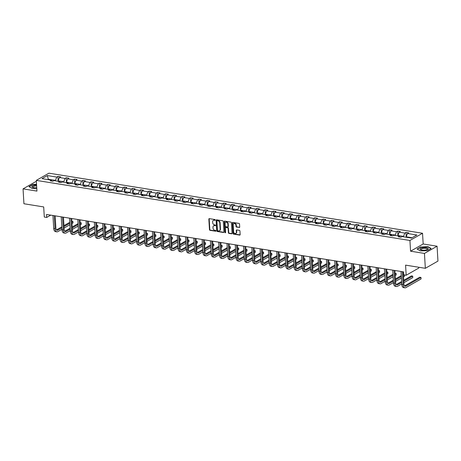 <?xml version="1.0" encoding="UTF-8"?>
<svg xmlns="http://www.w3.org/2000/svg" width="461" height="461" viewBox="0 0 461 461"><rect width="100%" height="100%" fill="white"/><g stroke="black" fill="none" stroke-linecap="round" stroke-linejoin="round"><path stroke-width="0.69" d="M215.264 220.001A0.432 0.34 -119.8 0 0 214.878 219.534L209.334 218.641A0.622 0.484 -119.8 0 0 208.85 219.142L209.473 229.664A0.622 0.484 -119.8 0 0 210.032 230.327L215.569 231.22A0.432 0.34 -119.8 0 0 215.523 230.402L214.803 230.287A1.988 1.556 -119.8 0 1 213.022 228.149L212.97 227.273A1.988 1.556 -119.8 0 1 213.656 225.815A1.988 1.556 -119.8 0 1 214.532 225.671L215.247 225.786A0.432 0.34 -119.8 0 0 215.201 224.968L214.48 224.853A1.988 1.556 -119.8 0 1 212.7 222.715L212.648 221.839A1.988 1.556 -119.8 0 1 213.334 220.381A1.988 1.556 -119.8 0 1 214.209 220.237L214.924 220.352A0.432 0.34 -119.8 0 0 215.264 220.001M36.39 181.772L35.664 181.657L23.05 188.872L23.932 203.75L43.697 206.931L44.296 217.05L46.717 217.442L50.739 215.137M437.068 246.214L423.175 243.978L410.561 251.193L424.454 253.423L437.068 246.214L437.95 261.099L425.336 268.308L405.576 265.133L406.176 275.252L418.79 268.043L418.744 267.247M424.454 253.423L425.336 268.308M239.224 227.532A0.622 0.484 -119.8 0 0 239.708 227.031L239.536 224.081A0.622 0.484 -119.8 0 0 238.977 223.412L232.828 222.421A0.622 0.484 -119.8 0 0 232.338 222.922L232.966 233.439A0.622 0.484 -119.8 0 0 233.52 234.107L239.674 235.098A0.622 0.484 -119.8 0 0 240.158 234.597L239.951 231.03A0.622 0.484 -119.8 0 0 239.392 230.362L236.758 229.941A0.622 0.484 -119.8 0 0 236.274 230.442L236.378 232.211A1.66 1.302 -119.8 0 1 235.807 233.427A1.66 1.302 -119.8 0 1 234.39 233.243A1.66 1.302 -119.8 0 1 233.589 231.762L233.174 224.835A1.66 1.302 -119.8 0 1 233.744 223.62A1.66 1.302 -119.8 0 1 235.162 223.798A1.66 1.302 -119.8 0 1 235.963 225.285L236.032 226.437A0.622 0.484 -119.8 0 0 236.591 227.106L239.564 227.336A0.622 0.484 -119.8 0 0 239.639 227.342M406.176 275.252L403.755 274.86L403.582 271.886L46.538 214.463L46.717 217.442M410.561 251.193L409.921 240.475L36.304 180.389L48.918 173.175L422.535 233.266L409.921 240.475M23.05 188.872L36.943 191.102L36.304 180.389M223.32 221.47A0.622 0.484 -119.8 0 0 222.761 220.802L216.607 219.811A0.622 0.484 -119.8 0 0 216.123 220.312L216.745 230.834A0.622 0.484 -119.8 0 0 217.304 231.497L223.458 232.488A0.622 0.484 -119.8 0 0 223.942 231.987L223.32 221.47M224.72 221.119L230.869 222.104A0.622 0.484 -119.8 0 1 231.428 222.772L232.05 233.295A0.622 0.484 -119.8 0 1 231.566 233.796L228.933 233.37A0.622 0.484 -119.8 0 1 228.374 232.701L228.12 228.437A0.622 0.484 -119.8 0 0 227.567 227.769L225.821 227.486A0.622 0.484 -119.8 0 0 225.331 227.988L225.596 232.43A0.432 0.34 -119.8 0 1 224.864 232.309L224.23 221.62A0.622 0.484 -119.8 0 1 224.72 221.119M411.494 238.083L402.09 236.568L400.949 237.219L398.292 236.793L399.433 236.141L393.803 235.237L392.657 235.888L390.006 235.462L391.147 234.81L385.517 233.906L384.37 234.557L381.714 234.13L382.861 233.473L377.225 232.569L376.084 233.226L373.427 232.793L374.568 232.142L368.938 231.238L367.797 231.889L365.141 231.462L366.282 230.811L360.652 229.906L359.511 230.558L356.854 230.131L357.995 229.48L352.365 228.57L351.224 229.226L348.568 228.8L349.709 228.143L344.079 227.238L342.938 227.89L340.281 227.463L341.422 226.812L335.792 225.907L334.651 226.558L331.995 226.132L333.136 225.481L327.506 224.576L326.359 225.227L323.703 224.801L324.849 224.144L319.214 223.239L318.073 223.896L315.416 223.464L316.557 222.813L310.927 221.908L309.786 222.559L307.13 222.133L308.271 221.482L302.641 220.577L301.5 221.228L298.843 220.802L299.984 220.151L294.354 219.24L293.213 219.897L290.557 219.471L291.698 218.814L286.068 217.909L284.927 218.56L282.27 218.134L283.411 217.483L277.781 216.578L276.64 217.229L273.984 216.803L275.125 216.151L269.495 215.241L268.348 215.898L265.692 215.471L266.838 214.814L261.203 213.91L260.062 214.561L257.405 214.135L258.552 213.483L252.916 212.579L251.775 213.23L249.119 212.803L250.26 212.152L244.63 211.247L243.489 211.899L240.832 211.472L241.973 210.815L236.343 209.911L235.202 210.568L232.546 210.135L233.687 209.484L228.057 208.579L226.916 209.231L224.259 208.804L225.4 208.153L219.77 207.248L218.629 207.899L215.973 207.473L217.114 206.822L211.484 205.911L210.337 206.568L207.68 206.142L208.827 205.485L203.192 204.58L202.051 205.231L199.394 204.805L200.541 204.154L194.905 203.249L193.764 203.9L191.108 203.474L192.249 202.823L186.619 201.918L185.478 202.569L182.821 202.143L183.962 201.486L178.332 200.581L177.191 201.238L174.535 200.806L175.676 200.155L170.046 199.25L168.905 199.901L166.248 199.475L167.389 198.824L161.759 197.919L160.618 198.57L157.962 198.144L159.103 197.492L153.473 196.582L152.326 197.239L149.675 196.812L150.816 196.155L145.18 195.251L144.039 195.902L141.383 195.476L142.53 194.824L136.894 193.92L135.753 194.571L133.096 194.144L134.237 193.493L128.607 192.589L127.466 193.24L124.81 192.813L125.951 192.156L120.321 191.252L119.18 191.909L116.524 191.476L117.664 190.825L112.035 189.92L110.894 190.572L108.237 190.145L109.378 189.494L103.748 188.589L102.607 189.24L99.951 188.814L101.092 188.157L95.462 187.252L94.315 187.909L91.664 187.483L92.805 186.826L87.175 185.921L86.028 186.572L83.372 186.146L84.519 185.495L78.883 184.59L77.742 185.241L75.085 184.815L76.226 184.164L70.596 183.253L69.455 183.91L66.799 183.484L67.94 182.827L62.31 181.922L61.169 182.573L58.512 182.147L59.653 181.496L54.023 180.591L52.882 181.242L50.226 180.816L51.367 180.165L41.963 178.649L47.35 175.572L56.755 177.082L57.896 176.43L60.552 176.857L59.411 177.514L65.041 178.419L66.182 177.762L68.839 178.188L67.698 178.845L73.328 179.75L74.469 179.099L77.125 179.525L75.984 180.176L81.614 181.081L82.755 180.43L85.412 180.856L84.271 181.507L89.901 182.418L91.047 181.761L93.698 182.187L92.557 182.844L98.187 183.749L99.334 183.098L101.99 183.524L100.844 184.175L106.479 185.08L107.62 184.429L110.277 184.855L109.136 185.506L114.766 186.411L115.907 185.76L118.563 186.186L117.422 186.843L123.052 187.748L124.193 187.091L126.85 187.523L125.709 188.174L131.339 189.079L132.48 188.428L135.136 188.854L133.995 189.506L139.625 190.41L140.766 189.759L143.423 190.186L142.282 190.837L147.912 191.747L149.059 191.09L151.709 191.517L150.568 192.174L156.198 193.078L157.345 192.427L160.002 192.854L158.855 193.505L164.491 194.409L165.632 193.758L168.288 194.185L167.147 194.836L172.777 195.741L173.918 195.089L176.575 195.516L175.434 196.173L181.064 197.078L182.204 196.421L184.861 196.853L183.72 197.504L189.35 198.409L190.491 197.757L193.147 198.184L192.007 198.835L197.636 199.74L198.777 199.089L201.434 199.515L200.293 200.166L205.923 201.077L207.064 200.42L209.72 200.846L208.579 201.503L214.209 202.408L215.356 201.757L218.013 202.183L216.866 202.834L222.502 203.739L223.643 203.088L226.299 203.514L225.158 204.165L230.788 205.076L231.929 204.419L234.586 204.845L233.445 205.502L239.075 206.407L240.216 205.756L242.872 206.182L241.731 206.833L247.361 207.738L248.502 207.087L251.159 207.513L250.018 208.165L255.648 209.069L256.789 208.418L259.445 208.845L258.304 209.501L263.934 210.406L265.075 209.749L267.732 210.181L266.591 210.833L272.221 211.737L273.367 211.086L276.024 211.513L274.877 212.164L280.513 213.068L281.654 212.417L284.31 212.844L283.163 213.495L288.799 214.405L289.94 213.748L292.597 214.175L291.456 214.832L297.086 215.736L298.227 215.085L300.883 215.512L299.742 216.163L305.372 217.068L306.513 216.416L309.17 216.843L308.029 217.494L313.659 218.399L314.8 217.748L317.456 218.174L316.315 218.831L321.945 219.736L323.086 219.079L325.743 219.511L324.602 220.162L330.232 221.067L331.378 220.416L334.035 220.842L332.888 221.493L338.524 222.398L339.665 221.747L342.321 222.173L341.175 222.824L346.81 223.735L347.951 223.078L350.608 223.504L349.467 224.161L355.097 225.066L356.238 224.415L358.894 224.841L357.753 225.492L363.383 226.397L364.524 225.746L367.181 226.172L366.04 226.824L371.67 227.728L372.811 227.077L375.467 227.504L374.326 228.16L379.956 229.065L381.097 228.408L383.754 228.84L382.613 229.492L388.243 230.396L389.389 229.745L392.04 230.172L390.899 230.823L396.529 231.727L397.676 231.076L400.332 231.503L399.186 232.154L404.821 233.064L405.962 232.407L408.619 232.834L407.478 233.491L416.877 235.001L411.494 238.083M397.929 235.899L397.906 235.473L403.536 236.384L403.559 236.804M403.536 236.384L404.821 233.064M397.906 235.473L399.186 232.154M400.361 237.127L399.433 236.141M389.643 234.568L389.62 234.142L395.25 235.047L395.273 235.473M395.25 235.047L396.529 231.727M389.62 234.142L390.899 230.823M392.069 235.796L391.147 234.81M381.356 233.231L381.328 232.811L386.963 233.715L386.986 234.142M386.963 233.715L388.243 230.396M381.328 232.811L382.613 229.492M383.783 234.459L382.861 233.473M373.07 231.9L373.041 231.48L378.677 232.384L378.7 232.805M378.677 232.384L379.956 229.065M373.041 231.48L374.326 228.16M375.496 233.128L374.568 232.142M364.784 230.569L364.755 230.143L370.385 231.047L370.413 231.474M370.385 231.047L371.67 227.728M364.755 230.143L366.04 226.824M367.21 231.797L366.282 230.811M356.491 229.238L356.468 228.812L362.098 229.716L362.127 230.143M362.098 229.716L363.383 226.397M356.468 228.812L357.753 225.492M358.923 230.465L357.995 229.48M348.205 227.901L348.182 227.48L353.812 228.385L353.835 228.806M353.812 228.385L355.097 225.066M348.182 227.48L349.467 224.161M350.637 229.129L349.709 228.143M339.918 226.57L339.895 226.144L345.525 227.054L345.548 227.475M345.525 227.054L346.81 223.735M339.895 226.144L341.175 222.824M342.35 227.797L341.422 226.812M331.632 225.239L331.609 224.812L337.239 225.717L337.262 226.144M337.239 225.717L338.524 222.398M331.609 224.812L332.888 221.493M334.058 226.466L333.136 225.481M323.345 223.902L323.317 223.481L328.952 224.386L328.975 224.812M328.952 224.386L330.232 221.067M323.317 223.481L324.602 220.162M325.771 225.129L324.849 224.144M315.059 222.571L315.03 222.15L320.666 223.055L320.689 223.476M320.666 223.055L321.945 219.736M315.03 222.15L316.315 218.831M317.485 223.798L316.557 222.813M306.772 221.24L306.744 220.813L312.374 221.718L312.402 222.144M312.374 221.718L313.659 218.399M306.744 220.813L308.029 217.494M309.198 222.467L308.271 221.482M298.48 219.909L298.457 219.482L304.087 220.387L304.116 220.813M304.087 220.387L305.372 217.068M298.457 219.482L299.742 216.163M300.912 221.136L299.984 220.151M290.194 218.572L290.171 218.151L295.801 219.056L295.824 219.476M295.801 219.056L297.086 215.736M290.171 218.151L291.456 214.832M292.626 219.799L291.698 218.814M281.907 217.24L281.884 216.814L287.514 217.725L287.537 218.145M287.514 217.725L288.799 214.405M281.884 216.814L283.163 213.495M284.339 218.468L283.411 217.483M273.621 215.909L273.598 215.483L279.228 216.388L279.251 216.814M279.228 216.388L280.513 213.068M273.598 215.483L274.877 212.164M276.047 217.137L275.125 216.151M265.334 214.572L265.311 214.152L270.941 215.056L270.964 215.483M270.941 215.056L272.221 211.737M265.311 214.152L266.591 210.833M267.76 215.8L266.838 214.814M257.048 213.241L257.019 212.815L262.655 213.725L262.678 214.146M262.655 213.725L263.934 210.406M257.019 212.815L258.304 209.501M259.474 214.469L258.552 213.483M248.761 211.91L248.733 211.484L254.363 212.388L254.391 212.815M254.363 212.388L255.648 209.069M248.733 211.484L250.018 208.165M251.187 213.138L250.26 212.152M240.469 210.579L240.446 210.153L246.076 211.057L246.105 211.484M246.076 211.057L247.361 207.738M240.446 210.153L241.731 206.833M242.901 211.801L241.973 210.815M232.183 209.242L232.16 208.821L237.79 209.726L237.818 210.147M237.79 209.726L239.075 206.407M232.16 208.821L233.445 205.502M234.614 210.47L233.687 209.484M223.896 207.911L223.873 207.485L229.503 208.389L229.526 208.816M229.503 208.389L230.788 205.076M223.873 207.485L225.158 204.165M226.328 209.138L225.4 208.153M215.61 206.58L215.587 206.153L221.217 207.058L221.24 207.485M221.217 207.058L222.502 203.739M215.587 206.153L216.866 202.834M218.041 207.807L217.114 206.822M207.323 205.243L207.3 204.822L212.93 205.727L212.953 206.153M212.93 205.727L214.209 202.408M207.3 204.822L208.579 201.503M209.749 206.47L208.827 205.485M199.037 203.912L199.008 203.485L204.644 204.396L204.667 204.817M204.644 204.396L205.923 201.077M199.008 203.485L200.293 200.166M201.463 205.139L200.541 204.154M190.75 202.581L190.721 202.154L196.351 203.059L196.38 203.485M196.351 203.059L197.636 199.74M190.721 202.154L192.007 198.835M193.176 203.808L192.249 202.823M182.458 201.244L182.435 200.823L188.065 201.728L188.094 202.154M188.065 201.728L189.35 198.409M182.435 200.823L183.72 197.504M184.89 202.471L183.962 201.486M174.172 199.913L174.149 199.492L179.778 200.397L179.807 200.817M179.778 200.397L181.064 197.078M174.149 199.492L175.434 196.173M176.603 201.14L175.676 200.155M165.885 198.582L165.862 198.155L171.492 199.06L171.515 199.486M171.492 199.06L172.777 195.741M165.862 198.155L167.147 194.836M168.317 199.809L167.389 198.824M157.599 197.25L157.576 196.824L163.206 197.729L163.229 198.155M163.206 197.729L164.491 194.409M157.576 196.824L158.855 193.505M160.03 198.478L159.103 197.492M149.312 195.913L149.289 195.493L154.919 196.398L154.942 196.818M154.919 196.398L156.198 193.078M149.289 195.493L150.568 192.174M151.738 197.141L150.816 196.155M141.026 194.582L140.997 194.156L146.633 195.066L146.656 195.487M146.633 195.066L147.912 191.747M140.997 194.156L142.282 190.837M143.452 195.81L142.53 194.824M132.739 193.251L132.71 192.825L138.34 193.729L138.369 194.156M138.34 193.729L139.625 190.41M132.71 192.825L133.995 189.506M135.165 194.479L134.237 193.493M124.453 191.914L124.424 191.494L130.054 192.398L130.083 192.825M130.054 192.398L131.339 189.079M124.424 191.494L125.709 188.174M126.879 193.142L125.951 192.156M116.16 190.583L116.137 190.157L121.767 191.067L121.796 191.488M121.767 191.067L123.052 187.748M116.137 190.157L117.422 186.843M118.592 191.811L117.664 190.825M107.874 189.252L107.851 188.826L113.481 189.73L113.504 190.157M113.481 189.73L114.766 186.411M107.851 188.826L109.136 185.506M110.306 190.479L109.378 189.494M99.588 187.921L99.564 187.494L105.194 188.399L105.217 188.826M105.194 188.399L106.479 185.08M99.564 187.494L100.844 184.175M102.019 189.148L101.092 188.157M91.301 186.584L91.278 186.163L96.908 187.068L96.931 187.489M96.908 187.068L98.187 183.749M91.278 186.163L92.557 182.844M93.727 187.811L92.805 186.826M83.015 185.253L82.986 184.826L88.621 185.731L88.645 186.158M88.621 185.731L89.901 182.418M82.986 184.826L84.271 181.507M85.441 186.48L84.519 185.495M74.728 183.922L74.699 183.495L80.329 184.4L80.358 184.826M80.329 184.4L81.614 181.081M74.699 183.495L75.984 180.176M77.154 185.149L76.226 184.164M66.442 182.585L66.413 182.164L72.043 183.069L72.072 183.495M72.043 183.069L73.328 179.75M66.413 182.164L67.698 178.845M68.868 183.812L67.94 182.827M58.149 181.254L58.126 180.827L63.756 181.738L63.785 182.158M63.756 181.738L65.041 178.419M58.126 180.827L59.411 177.514M60.581 182.481L59.653 181.496M48.324 179.675L48.301 179.248L55.47 180.401L55.493 180.827M55.47 180.401L56.755 177.082M47.35 175.572L48.301 179.248L47.725 179.577M423.175 243.978L422.535 233.266M412.065 237.755L406.193 236.81L406.216 237.231M52.295 181.15L51.367 180.165M406.193 236.81L407.478 233.491M58.155 180.764L57.896 176.43M66.442 182.095L66.182 177.762M74.728 183.426L74.469 179.099M83.015 184.757L82.755 180.43M91.301 186.094L91.047 181.761M99.588 187.425L99.334 183.098M107.874 188.756L107.62 184.429M116.166 190.093L115.907 185.76M124.453 191.424L124.193 187.091M132.739 192.756L132.48 188.428M141.026 194.087L140.766 189.759M149.312 195.424L149.059 191.09M157.599 196.755L157.345 192.427M165.885 198.086L165.632 193.758M174.177 199.423L173.918 195.089M182.464 200.754L182.204 196.421M190.75 202.085L190.491 197.757M199.037 203.422L198.777 199.089M207.323 204.753L207.064 200.42M215.61 206.084L215.356 201.757M223.896 207.415L223.643 203.088M232.188 208.752L231.929 204.419M240.475 210.083L240.216 205.756M248.761 211.415L248.502 207.087M257.048 212.752L256.789 208.418M265.334 214.083L265.075 209.749M273.621 215.414L273.367 211.086M281.907 216.745L281.654 212.417M290.2 218.082L289.94 213.748M298.486 219.413L298.227 215.085M306.772 220.744L306.513 216.416M315.059 222.081L314.8 217.748M323.345 223.412L323.086 219.079M331.632 224.743L331.378 220.416M339.918 226.074L339.665 221.747M348.205 227.411L347.951 223.078M356.497 228.742L356.238 224.415M364.784 230.074L364.524 225.746M373.07 231.41L372.811 227.077M381.356 232.742L381.097 228.408M389.643 234.073L389.389 229.745M397.929 235.41L397.676 231.076M406.216 236.741L405.962 232.407M36.534 184.279L32.771 184.423L28.974 186.596L32.201 188.503L36.776 188.336M420.893 246.842L417.09 249.015L420.317 250.922L427.347 250.663L431.144 248.491L427.917 246.583L420.905 247.073M215.247 220.156L214.549 220.041A1.988 1.556 -119.8 0 0 213.674 220.185A1.988 1.556 -119.8 0 0 213.512 220.3M213.835 225.734A1.988 1.556 -119.8 0 1 213.996 225.625A1.988 1.556 -119.8 0 1 214.872 225.475L215.569 225.59L215.247 225.786M209.259 218.635A0.622 0.484 -119.8 0 0 209.19 218.946L209.813 229.469A0.622 0.484 -119.8 0 0 210.372 230.137L215.892 231.024M216.532 219.805A0.622 0.484 -119.8 0 0 216.463 220.116L217.091 230.638A0.622 0.484 -119.8 0 0 217.644 231.307L223.798 232.292A0.622 0.484 -119.8 0 0 223.873 232.298M217.229 220.721A0.432 0.34 -119.8 0 0 216.889 221.073L217.436 230.304A0.432 0.34 -119.8 0 0 217.828 230.777L218.583 230.898A1.988 1.556 -119.8 0 0 219.459 230.748A1.988 1.556 -119.8 0 0 220.139 229.296L219.764 222.986A1.988 1.556 -119.8 0 0 217.99 220.842L217.229 220.721L217.575 220.531A0.432 0.34 -119.8 0 0 217.258 220.71M219.62 230.638A1.988 1.556 -119.8 0 0 219.799 230.552A1.988 1.556 -119.8 0 0 220.485 229.1L220.139 229.296M217.575 220.531L218.33 220.652A1.988 1.556 -119.8 0 1 220.11 222.79L220.485 229.1M225.74 227.48A0.622 0.484 -119.8 0 1 226.161 227.29L227.907 227.573A0.622 0.484 -119.8 0 1 228.46 228.241L228.714 232.505A0.622 0.484 -119.8 0 0 229.273 233.174L231.906 233.6A0.622 0.484 -119.8 0 0 231.981 233.606M224.64 221.113A0.622 0.484 -119.8 0 0 224.57 221.424L225.204 232.114A0.432 0.34 -119.8 0 0 225.579 232.58M227.861 224.011A1.66 1.302 -119.8 0 0 227.054 222.525A1.66 1.302 -119.8 0 0 225.642 222.346A1.66 1.302 -119.8 0 0 225.072 223.562L225.216 225.999A0.622 0.484 -119.8 0 0 225.769 226.668L227.515 226.95A0.622 0.484 -119.8 0 0 228.005 226.449L227.861 224.011L228.201 223.816A1.66 1.302 -119.8 0 0 227.394 222.329A1.66 1.302 -119.8 0 0 225.982 222.15A1.66 1.302 -119.8 0 0 225.821 222.265M227.936 226.76A0.622 0.484 -119.8 0 0 228.345 226.253L228.005 226.449M228.201 223.816L228.345 226.253M233.929 223.539A1.66 1.302 -119.8 0 1 234.09 223.424A1.66 1.302 -119.8 0 1 235.502 223.602A1.66 1.302 -119.8 0 1 236.309 225.089L236.378 226.242A0.622 0.484 -119.8 0 0 236.931 226.91L239.564 227.336M235.969 233.312A1.66 1.302 -119.8 0 0 236.147 233.231A1.66 1.302 -119.8 0 0 236.718 232.016L236.378 232.211M236.683 229.935A0.622 0.484 -119.8 0 0 236.614 230.246L236.718 232.016M232.747 222.415A0.622 0.484 -119.8 0 0 232.678 222.726L233.306 233.243A0.622 0.484 -119.8 0 0 233.86 233.911L240.014 234.903A0.622 0.484 -119.8 0 0 240.089 234.908M61.97 229.278L57.861 231.629A4.743 2.489 -80.9 0 1 56.841 231.843L55.516 231.629A4.743 2.489 -80.9 0 1 53.712 228.414L52.94 215.494M56.841 231.843A4.743 2.489 -80.9 0 1 55.038 228.627L54.271 215.708M55.159 215.852L55.89 228.137A3.164 1.66 99.1 0 0 57.095 230.287A3.164 1.66 99.1 0 0 57.775 230.143L61.883 227.792M64.004 226.576L69.818 223.251M71.945 222.041L72.924 221.476L71.899 221.315M56.473 229.912L61.826 226.852M63.952 225.636L69.767 222.311M73.017 222.963L72.924 221.476L73.017 222.963L72.031 223.527M69.911 224.743L64.096 228.062M70.256 230.609L66.148 232.961A4.743 2.489 -80.9 0 1 65.128 233.18L63.802 232.966A4.743 2.489 -80.9 0 1 61.999 229.745L61.232 216.826M65.128 233.18A4.743 2.489 -80.9 0 1 63.324 229.958L62.558 217.039M63.451 217.183L64.177 229.469A3.164 1.66 99.1 0 0 65.381 231.618A3.164 1.66 99.1 0 0 66.061 231.474L70.17 229.123M72.291 227.907L78.105 224.588M80.231 223.372L81.211 222.807L80.191 222.646M64.759 231.243L70.112 228.183M72.239 226.968L78.053 223.643M81.303 224.3L81.211 222.807L81.303 224.3L80.318 224.859M78.197 226.074L72.383 229.399M78.543 231.946L74.434 234.292A4.743 2.489 -80.9 0 1 73.414 234.511L72.089 234.297A4.743 2.489 -80.9 0 1 70.285 231.076L69.519 218.157M73.414 234.511A4.743 2.489 -80.9 0 1 71.611 231.289L70.844 218.37M71.737 218.514L72.463 230.805A3.164 1.66 99.1 0 0 73.668 232.949A3.164 1.66 99.1 0 0 74.348 232.805L78.456 230.454M80.583 229.244L86.397 225.919M88.518 224.703L89.503 224.144L88.477 223.977M73.045 232.575L78.399 229.515M80.525 228.299L86.34 224.98M89.59 225.631L89.503 224.144L89.59 225.631L88.61 226.19M86.484 227.406L80.669 230.731M36.58 185.068A4.109 1.366 -3.4 0 0 34.12 185.339A4.109 1.366 -3.4 0 0 32.8 187.471A4.109 1.366 -3.4 0 0 36.742 187.754M36.638 185.944A3.112 1.031 -3.4 0 0 34.61 186.152A3.112 1.031 -3.4 0 0 32.933 187.178A3.112 1.031 -3.4 0 0 33.278 187.615M32.235 188.503L29.199 186.705L32.875 184.602L36.546 184.463M422.241 247.759A4.109 1.366 -3.4 0 0 420.922 249.897A4.109 1.366 -3.4 0 0 426.01 249.983A4.109 1.366 -3.4 0 0 427.428 249.51A4.109 1.366 -3.4 0 0 427.249 247.822A4.109 1.366 -3.4 0 0 422.241 247.759M426.967 249.706A3.112 1.031 -3.4 0 0 427.261 249.228A3.112 1.031 -3.4 0 0 422.731 248.571A3.112 1.031 -3.4 0 0 421.054 249.597A3.112 1.031 -3.4 0 0 421.4 250.035M420.357 250.922L417.32 249.124L420.997 247.021L427.808 246.768L430.926 248.617M86.829 233.278L82.721 235.629A4.743 2.489 -80.9 0 1 81.706 235.842L80.375 235.629A4.743 2.489 -80.9 0 1 78.572 232.407L77.805 219.494M81.706 235.842A4.743 2.489 -80.9 0 1 79.903 232.626L79.131 219.707M80.024 219.851L80.75 232.137A3.164 1.66 99.1 0 0 81.954 234.28A3.164 1.66 99.1 0 0 82.634 234.136L86.743 231.791M88.869 230.575L94.684 227.25M96.804 226.034L97.79 225.475L96.764 225.308M81.332 233.906L86.685 230.846M88.812 229.636L94.626 226.311M97.876 226.962L97.79 225.475L97.876 226.962L96.896 227.527M94.77 228.737L88.956 232.062M95.122 234.609L91.007 236.96A4.743 2.489 -80.9 0 1 89.993 237.179L88.662 236.96A4.743 2.489 -80.9 0 1 86.858 233.744L86.092 220.825M89.993 237.179A4.743 2.489 -80.9 0 1 88.189 233.958L87.423 221.038M88.31 221.182L89.042 233.468A3.164 1.66 99.1 0 0 90.241 235.617A3.164 1.66 99.1 0 0 90.921 235.473L95.029 233.122M97.156 231.906L102.97 228.581M105.096 227.371L106.076 226.806L105.05 226.645M90.921 235.473L89.641 235.266L94.978 232.183M97.098 230.967L102.912 227.642M106.163 228.299L106.076 226.806L106.163 228.299L105.183 228.858M103.057 230.074L97.242 233.399M103.408 235.946L99.299 238.291A4.743 2.489 -80.9 0 1 98.279 238.51L96.948 238.297A4.743 2.489 -80.9 0 1 95.145 235.075L94.378 222.156M98.279 238.51A4.743 2.489 -80.9 0 1 96.476 235.289L95.709 222.369M96.597 222.513L97.329 234.805A3.164 1.66 99.1 0 0 98.527 236.948A3.164 1.66 99.1 0 0 99.207 236.804L103.316 234.453M105.442 233.243L111.257 229.918M113.383 228.702L114.363 228.143L113.337 227.976M97.911 236.574L103.264 233.514M105.385 232.298L111.199 228.973M114.449 229.63L114.363 228.143L114.449 229.63L113.469 230.189M111.343 231.405L105.529 234.73M111.695 237.277L107.586 239.628A4.743 2.489 -80.9 0 1 106.566 239.841L105.241 239.628A4.743 2.489 -80.9 0 1 103.437 236.407L102.665 223.493M106.566 239.841A4.743 2.489 -80.9 0 1 104.762 236.62L103.996 223.706M104.883 223.844L105.615 236.136A3.164 1.66 99.1 0 0 106.819 238.279A3.164 1.66 99.1 0 0 107.494 238.135L111.608 235.79M113.729 234.574L119.543 231.249M121.669 230.033L122.649 229.474L121.623 229.307M106.197 237.905L111.55 234.845M113.671 233.635L119.485 230.31M122.735 230.961L122.649 229.474L122.735 230.961L121.756 231.526M119.63 232.736L113.821 236.061M119.981 238.608L115.872 240.959A4.743 2.489 -80.9 0 1 114.852 241.172L113.527 240.959A4.743 2.489 -80.9 0 1 111.723 237.743L110.951 224.824M114.852 241.172A4.743 2.489 -80.9 0 1 113.049 237.957L112.282 225.037M113.17 225.181L113.902 237.467A3.164 1.66 99.1 0 0 115.106 239.616A3.164 1.66 99.1 0 0 115.786 239.472L119.895 237.121M122.015 235.905L127.83 232.58M129.956 231.37L130.936 230.805L129.91 230.644M114.484 239.242L119.837 236.182M121.963 234.966L127.778 231.641M131.028 232.292L130.936 230.805L131.028 232.292L130.042 232.857M127.922 234.073L122.107 237.392M128.267 239.939L124.159 242.29A4.743 2.489 -80.9 0 1 123.139 242.509L121.813 242.296A4.743 2.489 -80.9 0 1 120.01 239.075L119.243 226.155M123.139 242.509A4.743 2.489 -80.9 0 1 121.335 239.288L120.569 226.368M121.456 226.512L122.188 238.798A3.164 1.66 99.1 0 0 123.392 240.947A3.164 1.66 99.1 0 0 124.072 240.803L128.181 238.452M130.302 237.236L136.116 233.917M138.242 232.701L139.222 232.142L138.202 231.975M122.77 240.573L128.123 237.513M130.25 236.297L136.064 232.972M139.314 233.629L139.222 232.142L139.314 233.629L138.329 234.188M136.208 235.404L130.394 238.729M136.554 241.276L132.445 243.621A4.743 2.489 -80.9 0 1 131.425 243.84L130.1 243.627A4.743 2.489 -80.9 0 1 128.296 240.406L127.53 227.486M131.425 243.84A4.743 2.489 -80.9 0 1 129.622 240.619L128.855 227.705M129.748 227.843L130.475 240.135A3.164 1.66 99.1 0 0 131.679 242.279A3.164 1.66 99.1 0 0 132.359 242.134L136.468 239.783M138.594 238.573L144.408 235.248M146.529 234.032L147.514 233.473L146.489 233.306M131.057 241.904L136.41 238.844M138.536 237.628L144.351 234.309M147.601 234.96L147.514 233.473L147.601 234.96L146.621 235.519M144.495 236.735L138.68 240.06M144.84 242.607L140.732 244.958A4.743 2.489 -80.9 0 1 139.718 245.171L138.386 244.958A4.743 2.489 -80.9 0 1 136.583 241.737L135.816 228.823M139.718 245.171A4.743 2.489 -80.9 0 1 137.914 241.956L137.142 229.036M138.035 229.18L138.761 241.466A3.164 1.66 99.1 0 0 139.965 243.61A3.164 1.66 99.1 0 0 140.645 243.466L144.754 241.12M146.88 239.904L152.695 236.579M154.815 235.364L155.801 234.805L154.775 234.643M139.343 243.241L144.696 240.175M146.823 238.965L152.637 235.64M155.887 236.291L155.801 234.805L155.887 236.291L154.908 236.856M152.781 238.072L146.967 241.391M153.133 243.938L149.018 246.289A4.743 2.489 -80.9 0 1 148.004 246.508L146.673 246.295A4.743 2.489 -80.9 0 1 144.869 243.074L144.103 230.154M148.004 246.508A4.743 2.489 -80.9 0 1 146.2 243.287L145.428 230.367M146.321 230.512L147.053 242.797A3.164 1.66 99.1 0 0 148.252 244.947A3.164 1.66 99.1 0 0 148.932 244.803L153.04 242.451M155.167 241.236L160.981 237.916M163.102 236.7L164.087 236.136L163.061 235.974M147.635 244.572L152.989 241.512M155.109 240.296L160.924 236.971M164.174 237.628L164.087 236.136L164.174 237.628L163.194 238.187M161.068 239.403L155.253 242.728M161.419 245.275L157.31 247.62A4.743 2.489 -80.9 0 1 156.291 247.839L154.959 247.626A4.743 2.489 -80.9 0 1 153.156 244.405L152.389 231.485M156.291 247.839A4.743 2.489 -80.9 0 1 154.487 244.618L153.72 231.699M154.608 231.843L155.34 244.134A3.164 1.66 99.1 0 0 156.538 246.278A3.164 1.66 99.1 0 0 157.218 246.134L161.327 243.783M163.453 242.572L169.268 239.247M171.394 238.032L172.374 237.473L171.348 237.306M157.218 246.134L155.939 245.926L161.275 242.843M163.396 241.627L169.21 238.308M172.46 238.959L172.374 237.473L172.46 238.959L171.48 239.518M169.354 240.734L163.54 244.059M169.706 246.606L165.597 248.957A4.743 2.489 -80.9 0 1 164.577 249.171L163.252 248.957A4.743 2.489 -80.9 0 1 161.442 245.736L160.676 232.822M164.577 249.171A4.743 2.489 -80.9 0 1 162.773 245.949L162.007 233.036M162.894 233.18L163.626 245.465A3.164 1.66 99.1 0 0 164.831 247.609A3.164 1.66 99.1 0 0 165.505 247.465L169.613 245.119M171.74 243.904L177.554 240.579M179.681 239.363L180.66 238.804L179.634 238.637M164.208 247.234L169.562 244.174M171.682 242.964L177.497 239.639M180.747 240.29L180.66 238.804L180.747 240.29L179.767 240.855M177.641 242.065L171.832 245.39M177.992 247.937L173.883 250.288A4.743 2.489 -80.9 0 1 172.863 250.502L171.538 250.288A4.743 2.489 -80.9 0 1 169.734 247.073L168.962 234.153M172.863 250.502A4.743 2.489 -80.9 0 1 171.06 247.286L170.293 234.367M171.181 234.511L171.913 246.796A3.164 1.66 99.1 0 0 173.117 248.946A3.164 1.66 99.1 0 0 173.791 248.802L177.906 246.451M180.026 245.235L185.841 241.91M187.967 240.7L188.947 240.135L187.921 239.974M172.495 248.571L177.848 245.511M179.974 244.295L185.789 240.97M189.039 241.627L188.947 240.135L189.039 241.627L188.053 242.186M185.933 243.402L180.118 246.721M186.279 249.274L182.17 251.62A4.743 2.489 -80.9 0 1 181.15 251.839L179.825 251.625A4.743 2.489 -80.9 0 1 178.021 248.404L177.255 235.485M181.15 251.839A4.743 2.489 -80.9 0 1 179.346 248.617L178.58 235.698M179.467 235.842L180.199 248.127A3.164 1.66 99.1 0 0 181.404 250.277A3.164 1.66 99.1 0 0 182.083 250.133L186.192 247.782M188.313 246.566L194.127 243.247M196.253 242.031L197.233 241.472L196.213 241.305M180.781 249.902L186.135 246.842M188.261 245.627L194.075 242.302M197.325 242.959L197.233 241.472L197.325 242.959L196.34 243.517M194.219 244.733L188.405 248.058M194.565 250.605L190.456 252.951A4.743 2.489 -80.9 0 1 189.436 253.17L188.111 252.956A4.743 2.489 -80.9 0 1 186.307 249.735L185.541 236.816M189.436 253.17A4.743 2.489 -80.9 0 1 187.633 249.948L186.866 237.035M187.76 237.173L188.486 249.464A3.164 1.66 99.1 0 0 189.69 251.608A3.164 1.66 99.1 0 0 190.37 251.464L194.479 249.119M196.605 247.903L202.419 244.578M204.54 243.362L205.525 242.803L204.5 242.636M189.068 251.233L194.421 248.174M196.547 246.958L202.362 243.639M205.612 244.29L205.525 242.803L205.612 244.29L204.632 244.854M202.506 246.065L196.691 249.389M202.852 251.937L198.743 254.288A4.743 2.489 -80.9 0 1 197.729 254.501L196.398 254.288A4.743 2.489 -80.9 0 1 194.594 251.072L193.827 238.153M197.729 254.501A4.743 2.489 -80.9 0 1 195.925 251.285L195.153 238.366M196.046 238.51L196.772 250.796A3.164 1.66 99.1 0 0 197.976 252.945A3.164 1.66 99.1 0 0 198.656 252.795L202.765 250.45M204.891 249.234L210.706 245.909M212.826 244.699L213.812 244.134L212.786 243.973M197.354 252.57L202.707 249.51M204.834 248.295L210.648 244.97M213.898 245.621L213.812 244.134L213.898 245.621L212.919 246.186M210.792 247.401L204.978 250.721M211.144 253.268L207.029 255.619A4.743 2.489 -80.9 0 1 206.015 255.838L204.684 255.625A4.743 2.489 -80.9 0 1 202.88 252.403L202.114 239.484M206.015 255.838A4.743 2.489 -80.9 0 1 204.211 252.616L203.439 239.697M204.332 239.841L205.064 252.127A3.164 1.66 99.1 0 0 206.263 254.276A3.164 1.66 99.1 0 0 206.943 254.132L211.052 251.781M213.178 250.565L218.992 247.246M221.113 246.03L222.098 245.465L221.073 245.304M205.646 253.902L210.994 250.842M213.12 249.626L218.935 246.301M222.185 246.958L222.098 245.465L222.185 246.958L221.205 247.517M219.079 248.733L213.264 252.058M219.43 254.605L215.322 256.95A4.743 2.489 -80.9 0 1 214.302 257.169L212.97 256.956A4.743 2.489 -80.9 0 1 211.167 253.734L210.4 240.815M214.302 257.169A4.743 2.489 -80.9 0 1 212.498 253.948L211.732 241.028M212.619 241.172L213.351 253.464A3.164 1.66 99.1 0 0 214.549 255.607A3.164 1.66 99.1 0 0 215.229 255.463L219.338 253.112M221.464 251.902L227.279 248.577M229.405 247.361L230.385 246.802L229.359 246.635M213.933 255.233L219.286 252.173M221.407 250.957L227.221 247.638M230.471 248.289L230.385 246.802L230.471 248.289L229.492 248.848M227.365 250.064L221.551 253.389M227.717 255.936L223.608 258.287A4.743 2.489 -80.9 0 1 222.588 258.5L221.263 258.287A4.743 2.489 -80.9 0 1 219.453 255.066L218.687 242.152M222.588 258.5A4.743 2.489 -80.9 0 1 220.784 255.279L220.018 242.365M220.905 242.509L221.637 254.795A3.164 1.66 99.1 0 0 222.842 256.938A3.164 1.66 99.1 0 0 223.516 256.794L227.625 254.449M229.751 253.233L235.565 249.908M237.692 248.692L238.671 248.133L237.645 247.966M222.219 256.564L227.573 253.504M229.693 252.294L235.508 248.969M238.758 249.62L238.671 248.133L238.758 249.62L237.778 250.185M235.652 251.395L229.837 254.72M236.003 257.267L231.895 259.618A4.743 2.489 -80.9 0 1 230.875 259.837L229.549 259.618A4.743 2.489 -80.9 0 1 227.746 256.402L226.973 243.483M230.875 259.837A4.743 2.489 -80.9 0 1 229.071 256.616L228.304 243.696M229.192 243.84L229.924 256.126A3.164 1.66 99.1 0 0 231.128 258.275A3.164 1.66 99.1 0 0 231.802 258.131L235.917 255.78M238.037 254.564L243.852 251.239M245.978 250.029L246.958 249.464L245.932 249.303M230.506 257.901L235.859 254.841M237.985 253.625L243.8 250.3M247.05 250.957L246.958 249.464L247.05 250.957L246.065 251.516M243.944 252.732L238.13 256.051M244.29 258.604L240.181 260.949A4.743 2.489 -80.9 0 1 239.161 261.168L237.836 260.955A4.743 2.489 -80.9 0 1 236.032 257.734L235.266 244.814M239.161 261.168A4.743 2.489 -80.9 0 1 237.357 257.947L236.591 245.027M237.478 245.171L238.21 257.463A3.164 1.66 99.1 0 0 239.415 259.606A3.164 1.66 99.1 0 0 240.095 259.462L244.203 257.111M246.324 255.901L252.138 252.576M254.265 251.36L255.244 250.801L254.224 250.634M238.792 259.232L244.146 256.172M246.272 254.956L252.086 251.631M255.336 252.288L255.244 250.801L255.336 252.288L254.351 252.847M252.23 254.063L246.416 257.388M252.576 259.935L248.467 262.286A4.743 2.489 -80.9 0 1 247.448 262.499L246.122 262.286A4.743 2.489 -80.9 0 1 244.318 259.065L243.552 246.151M247.448 262.499A4.743 2.489 -80.9 0 1 245.644 259.278L244.877 246.364M245.771 246.502L246.497 258.794A3.164 1.66 99.1 0 0 247.701 260.938A3.164 1.66 99.1 0 0 248.381 260.793L252.49 258.448M254.616 257.232L260.425 253.907M262.551 252.691L263.531 252.132L262.511 251.965M247.079 260.563L252.432 257.503M254.558 256.293L260.373 252.968M263.623 253.619L263.531 252.132L263.623 253.619L262.643 254.184M260.517 255.394L254.703 258.719M260.863 261.266L256.754 263.617A4.743 2.489 -80.9 0 1 255.74 263.83L254.409 263.617A4.743 2.489 -80.9 0 1 252.605 260.402L251.839 247.482M255.74 263.83A4.743 2.489 -80.9 0 1 253.93 260.615L253.164 247.695M254.057 247.839L254.783 260.125A3.164 1.66 99.1 0 0 255.988 262.274A3.164 1.66 99.1 0 0 256.668 262.13L260.776 259.779M262.903 258.563L268.717 255.238M270.838 254.028L271.823 253.464L270.797 253.302M255.365 261.9L260.719 258.84M262.845 257.624L268.659 254.299M271.909 254.95L271.823 253.464L271.909 254.95L270.93 255.515M268.803 256.731L262.989 260.05M269.149 262.597L265.04 264.948A4.743 2.489 -80.9 0 1 264.026 265.167L262.695 264.954A4.743 2.489 -80.9 0 1 260.891 261.733L260.125 248.813M264.026 265.167A4.743 2.489 -80.9 0 1 262.223 261.946L261.45 249.026M262.344 249.171L263.075 261.456A3.164 1.66 99.1 0 0 264.274 263.606A3.164 1.66 99.1 0 0 264.954 263.462L269.063 261.11M271.189 259.895L277.003 256.575M279.124 255.359L280.109 254.795L279.084 254.633M263.657 263.231L269.005 260.171M271.131 258.955L276.946 255.63M280.196 256.287L280.109 254.795L280.196 256.287L279.216 256.846M277.09 258.062L271.275 261.387M277.441 263.934L273.333 266.279A4.743 2.489 -80.9 0 1 272.313 266.498L270.982 266.285A4.743 2.489 -80.9 0 1 269.178 263.064L268.411 250.144M272.313 266.498A4.743 2.489 -80.9 0 1 270.509 263.277L269.743 250.358M270.63 250.502L271.362 262.793A3.164 1.66 99.1 0 0 272.56 264.937A3.164 1.66 99.1 0 0 273.24 264.793L277.349 262.442M279.475 261.231L285.29 257.906M287.416 256.691L288.396 256.132L287.37 255.964M271.944 264.562L277.297 261.502M279.418 260.286L285.232 256.967M288.482 257.618L288.396 256.132L288.482 257.618L287.503 258.177M285.376 259.393L279.562 262.718M285.728 265.265L281.619 267.616A4.743 2.489 -80.9 0 1 280.599 267.829L279.268 267.616A4.743 2.489 -80.9 0 1 277.464 264.395L276.698 251.481M280.599 267.829A4.743 2.489 -80.9 0 1 278.796 264.614L278.029 251.694M278.917 251.839L279.648 264.124A3.164 1.66 99.1 0 0 280.853 266.268A3.164 1.66 99.1 0 0 281.527 266.124L285.636 263.778M287.762 262.563L293.576 259.238M295.703 258.022L296.682 257.463L295.657 257.296M280.23 265.899L285.584 262.833M287.704 261.623L293.519 258.298M296.769 258.949L296.682 257.463L296.769 258.949L295.789 259.514M293.663 260.724L287.848 264.049M294.014 266.596L289.906 268.947A4.743 2.489 -80.9 0 1 288.886 269.166L287.56 268.947A4.743 2.489 -80.9 0 1 285.757 265.732L284.984 252.812M288.886 269.166A4.743 2.489 -80.9 0 1 287.082 265.945L286.316 253.026M287.203 253.17L287.935 265.455A3.164 1.66 99.1 0 0 289.139 267.605A3.164 1.66 99.1 0 0 289.813 267.461L293.928 265.11M296.048 263.894L301.863 260.569M303.989 259.359L304.969 258.794L303.943 258.633M288.517 267.23L293.87 264.17M295.997 262.954L301.805 259.629M305.061 260.286L304.969 258.794L305.061 260.286L304.076 260.845M301.955 262.061L296.141 265.386M302.301 267.933L298.192 270.279A4.743 2.489 -80.9 0 1 297.172 270.498L295.847 270.284A4.743 2.489 -80.9 0 1 294.043 267.063L293.277 254.144M297.172 270.498A4.743 2.489 -80.9 0 1 295.368 267.276L294.602 254.357M295.489 254.501L296.221 266.792A3.164 1.66 99.1 0 0 297.426 268.936A3.164 1.66 99.1 0 0 298.106 268.792L302.214 266.441M304.335 265.231L310.149 261.906M312.276 260.69L313.255 260.131L312.235 259.964M296.803 268.561L302.157 265.501M304.283 264.286L310.097 260.966M313.347 261.618L313.255 260.131L313.347 261.618L312.362 262.176M310.241 263.392L304.427 266.717M310.587 269.264L306.479 271.615A4.743 2.489 -80.9 0 1 305.459 271.829L304.133 271.615A4.743 2.489 -80.9 0 1 302.33 268.394L301.563 255.48M305.459 271.829A4.743 2.489 -80.9 0 1 303.655 268.607L302.889 255.694M303.782 255.832L304.508 268.123A3.164 1.66 99.1 0 0 305.712 270.267A3.164 1.66 99.1 0 0 306.392 270.123L310.501 267.778M312.627 266.562L318.436 263.237M320.562 262.021L321.542 261.462L320.522 261.295M305.09 269.892L310.443 266.833M312.57 265.622L318.384 262.297M321.634 262.949L321.542 261.462L321.634 262.949L320.649 263.513M318.528 264.723L312.714 268.048M318.874 270.595L314.765 272.947A4.743 2.489 -80.9 0 1 313.751 273.16L312.42 272.947A4.743 2.489 -80.9 0 1 310.616 269.731L309.85 256.812M313.751 273.16A4.743 2.489 -80.9 0 1 311.941 269.944L311.175 257.025M312.068 257.169L312.794 269.455A3.164 1.66 99.1 0 0 313.999 271.604A3.164 1.66 99.1 0 0 314.679 271.46L318.787 269.109M320.914 267.893L326.728 264.568M328.849 263.358L329.834 262.793L328.808 262.632M313.376 271.229L318.73 268.169M320.856 266.954L326.67 263.629M329.92 264.286L329.834 262.793L329.92 264.286L328.941 264.845M326.814 266.06L321 269.38M327.16 271.927L323.052 274.278A4.743 2.489 -80.9 0 1 322.037 274.497L320.706 274.283A4.743 2.489 -80.9 0 1 318.903 271.062L318.136 258.143M322.037 274.497A4.743 2.489 -80.9 0 1 320.234 271.275L319.461 258.356M320.355 258.5L321.087 270.786A3.164 1.66 99.1 0 0 322.285 272.935A3.164 1.66 99.1 0 0 322.965 272.791L327.074 270.44M329.2 269.224L335.014 265.905M337.135 264.689L338.12 264.13L337.095 263.963M321.663 272.56L327.016 269.501M329.142 268.285L334.957 264.96M338.207 265.617L338.12 264.13L338.207 265.617L337.227 266.176M335.101 267.392L329.287 270.716M335.452 273.264L331.338 275.609A4.743 2.489 -80.9 0 1 330.324 275.828L328.993 275.615A4.743 2.489 -80.9 0 1 327.189 272.393L326.423 259.474M330.324 275.828A4.743 2.489 -80.9 0 1 328.52 272.607L327.754 259.693M328.641 259.831L329.373 272.123A3.164 1.66 99.1 0 0 330.572 274.266A3.164 1.66 99.1 0 0 331.252 274.122L335.36 271.771M337.487 270.561L343.301 267.236M345.427 266.02L346.407 265.461L345.381 265.294M329.955 273.892L335.308 270.832M337.429 269.616L343.243 266.297M346.493 266.948L346.407 265.461L346.493 266.948L345.514 267.507M343.387 268.723L337.573 272.048M343.739 274.595L339.63 276.946A4.743 2.489 -80.9 0 1 338.61 277.159L337.279 276.946A4.743 2.489 -80.9 0 1 335.475 273.725L334.709 260.811M338.61 277.159A4.743 2.489 -80.9 0 1 336.807 273.943L336.04 261.024M336.928 261.168L337.659 273.454A3.164 1.66 99.1 0 0 338.858 275.603A3.164 1.66 99.1 0 0 339.538 275.453L343.647 273.108M345.773 271.892L351.587 268.567M353.714 267.351L354.693 266.792L353.668 266.631M338.241 275.229L343.595 272.169M345.715 270.953L351.53 267.628M354.78 268.279L354.693 266.792L354.78 268.279L353.8 268.844M351.674 270.06L345.859 273.379M352.025 275.926L347.917 278.277A4.743 2.489 -80.9 0 1 346.897 278.496L345.571 278.283A4.743 2.489 -80.9 0 1 343.768 275.061L342.996 262.142M346.897 278.496A4.743 2.489 -80.9 0 1 345.093 275.275L344.327 262.355M345.214 262.499L345.946 274.785A3.164 1.66 99.1 0 0 347.15 276.934A3.164 1.66 99.1 0 0 347.825 276.79L351.939 274.439M354.06 273.223L359.874 269.904M362 268.688L362.98 268.123L361.954 267.962M346.528 276.56L351.881 273.5M354.008 272.284L359.816 268.959M363.072 269.616L362.98 268.123L363.072 269.616L362.087 270.175M359.966 271.391L354.152 274.716M360.312 277.263L356.203 279.608A4.743 2.489 -80.9 0 1 355.183 279.827L353.858 279.614A4.743 2.489 -80.9 0 1 352.054 276.393L351.288 263.473M355.183 279.827A4.743 2.489 -80.9 0 1 353.38 276.606L352.613 263.686M353.501 263.83L354.232 276.122A3.164 1.66 99.1 0 0 355.437 278.265A3.164 1.66 99.1 0 0 356.117 278.121L360.225 275.77M362.346 274.56L368.16 271.235M370.287 270.019L371.266 269.46L370.241 269.293M354.814 277.891L360.168 274.831M362.294 273.615L368.108 270.296M371.359 270.947L371.266 269.46L371.359 270.947L370.373 271.506M368.253 272.722L362.438 276.047M368.598 278.594L364.49 280.945A4.743 2.489 -80.9 0 1 363.47 281.158L362.144 280.945A4.743 2.489 -80.9 0 1 360.341 277.724L359.574 264.81M363.47 281.158A4.743 2.489 -80.9 0 1 361.666 277.937L360.9 265.023M361.793 265.167L362.519 277.453A3.164 1.66 99.1 0 0 363.723 279.596A3.164 1.66 99.1 0 0 364.403 279.452L368.512 277.107M370.638 275.891L376.447 272.566M378.573 271.35L379.553 270.791L378.533 270.624M363.101 279.222L368.454 276.162M370.581 274.952L376.395 271.627M379.645 272.278L379.553 270.791L379.645 272.278L378.66 272.843M376.539 274.053L370.725 277.378M376.885 279.925L372.776 282.276A4.743 2.489 -80.9 0 1 371.756 282.489L370.431 282.276A4.743 2.489 -80.9 0 1 368.627 279.061L367.861 266.141M371.756 282.489A4.743 2.489 -80.9 0 1 369.953 279.274L369.186 266.354M370.079 266.498L370.805 278.784A3.164 1.66 99.1 0 0 372.01 280.933A3.164 1.66 99.1 0 0 372.69 280.789L376.798 278.438M378.925 277.222L384.739 273.897M386.86 272.687L387.845 272.123L386.819 271.961M371.387 280.559L376.741 277.499M378.867 276.283L384.681 272.958M387.932 273.615L387.845 272.123L387.932 273.615L386.952 274.174M384.826 275.39L379.011 278.709M385.171 281.262L381.063 283.607A4.743 2.489 -80.9 0 1 380.048 283.826L378.717 283.613A4.743 2.489 -80.9 0 1 376.914 280.392L376.147 267.472M380.048 283.826A4.743 2.489 -80.9 0 1 378.245 280.605L377.473 267.685M378.366 267.829L379.092 280.115A3.164 1.66 99.1 0 0 380.296 282.265A3.164 1.66 99.1 0 0 380.976 282.12L385.085 279.769M387.211 278.553L393.026 275.234M395.146 274.018L396.132 273.459L395.106 273.292M379.674 281.89L385.027 278.83M387.154 277.614L392.968 274.289M396.218 274.946L396.132 273.459L396.218 274.946L395.238 275.505M393.112 276.721L387.298 280.046M393.464 282.593L389.349 284.938A4.743 2.489 -80.9 0 1 388.335 285.157L387.004 284.944A4.743 2.489 -80.9 0 1 385.2 281.723L384.434 268.803M388.335 285.157A4.743 2.489 -80.9 0 1 386.531 281.936L385.765 269.022M386.652 269.161L387.384 281.452A3.164 1.66 99.1 0 0 388.583 283.596A3.164 1.66 99.1 0 0 389.263 283.452L393.371 281.106M395.498 279.89L401.312 276.565M403.438 275.35L404.176 274.929M403.75 274.681L403.392 274.623M387.966 283.221L393.319 280.161M395.44 278.951L401.254 275.626M404.493 274.981L404.504 276.277L403.525 276.842M401.398 278.052L395.584 281.377M404.504 276.277L404.43 274.969M401.75 283.924L397.641 286.275A4.743 2.489 -80.9 0 1 396.621 286.488L395.29 286.275A4.743 2.489 -80.9 0 1 393.487 283.06L392.72 270.14M396.621 286.488A4.743 2.489 -80.9 0 1 394.818 283.273L394.051 270.353M394.939 270.498L395.671 282.783A3.164 1.66 99.1 0 0 396.869 284.933A3.164 1.66 99.1 0 0 397.549 284.789L401.658 282.437M403.784 281.222L412.704 276.122L411.379 275.909L403.727 280.282M396.253 284.558L401.606 281.498M412.791 277.608L412.704 276.122L412.791 277.608L403.871 282.708M403.225 271.829L403.957 284.114A3.164 1.66 99.1 0 0 405.161 286.264A3.164 1.66 99.1 0 0 405.836 286.12L420.991 277.453L421.077 278.945L405.928 287.606A4.743 2.489 -80.9 0 1 404.908 287.825L403.582 287.612A4.743 2.489 -80.9 0 1 401.779 284.391L401.007 271.471M404.908 287.825A4.743 2.489 -80.9 0 1 403.104 284.604L402.338 271.685M421.077 278.945L420.991 277.453L419.666 277.24L404.539 285.889M214.549 220.041L214.209 220.237M214.872 225.475L214.532 225.671M215.886 231.042L215.569 231.22M210.372 230.137L210.032 230.327M209.813 229.469L209.473 229.664M209.19 218.946L208.85 219.142M215.241 220.174L214.924 220.352M223.798 232.292L223.458 232.488M217.644 231.307L217.304 231.497M217.091 230.638L216.745 230.834M216.463 220.116L216.123 220.312M220.11 222.79L219.764 222.986M218.33 220.652L217.99 220.842M231.906 233.6L231.566 233.796M229.273 233.174L228.933 233.37M228.714 232.505L228.374 232.701M228.46 228.241L228.12 228.437M227.907 227.573L227.567 227.769M226.161 227.29L225.821 227.486M225.204 232.114L224.864 232.309M224.57 221.424L224.23 221.62M236.931 226.91L236.591 227.106M236.378 226.242L236.032 226.437M236.309 225.089L235.963 225.285M236.614 230.246L236.274 230.442M240.014 234.903L239.674 235.098M233.86 233.911L233.52 234.107M233.306 233.243L232.966 233.439M232.678 222.726L232.338 222.922M53.712 228.414L55.038 228.627M56.496 229.935L57.775 230.143M61.999 229.745L63.324 229.958M64.782 231.266L66.061 231.474M70.285 231.076L71.611 231.289M73.069 232.598L74.348 232.805M78.572 232.407L79.903 232.626M81.355 233.934L82.634 234.136M86.858 233.744L88.189 233.958M95.145 235.075L96.476 235.289M97.928 236.597L99.207 236.804M103.437 236.407L104.762 236.62M106.22 237.934L107.494 238.135M111.723 237.743L113.049 237.957M114.507 239.265L115.786 239.472M120.01 239.075L121.335 239.288M122.793 240.596L124.072 240.803M128.296 240.406L129.622 240.619M131.08 241.927L132.359 242.134M136.583 241.737L137.914 241.956M139.366 243.264L140.645 243.466M144.869 243.074L146.2 243.287M147.653 244.595L148.932 244.803M153.156 244.405L154.487 244.618M161.442 245.736L162.773 245.949M164.231 247.263L165.505 247.465M169.734 247.073L171.06 247.286M172.518 248.594L173.791 248.802M178.021 248.404L179.346 248.617M180.804 249.925L182.083 250.133M186.307 249.735L187.633 249.948M189.091 251.262L190.37 251.464M194.594 251.072L195.925 251.285M197.377 252.593L198.656 252.795M202.88 252.403L204.211 252.616M205.664 253.925L206.943 254.132M211.167 253.734L212.498 253.948M213.95 255.256L215.229 255.463M219.453 255.066L220.784 255.279M222.242 256.593L223.516 256.794M227.746 256.402L229.071 256.616M230.529 257.924L231.802 258.131M236.032 257.734L237.357 257.947M238.815 259.255L240.095 259.462M244.318 259.065L245.644 259.278M247.102 260.592L248.381 260.793M252.605 260.402L253.93 260.615M255.388 261.923L256.668 262.13M260.891 261.733L262.223 261.946M263.675 263.254L264.954 263.462M269.178 263.064L270.509 263.277M271.961 264.585L273.24 264.793M277.464 264.395L278.796 264.614M280.253 265.922L281.527 266.124M285.757 265.732L287.082 265.945M288.54 267.253L289.813 267.461M294.043 267.063L295.368 267.276M296.826 268.584L298.106 268.792M302.33 268.394L303.655 268.607M305.113 269.921L306.392 270.123M310.616 269.731L311.941 269.944M313.399 271.252L314.679 271.46M318.903 271.062L320.234 271.275M321.686 272.584L322.965 272.791M327.189 272.393L328.52 272.607M329.972 273.915L331.252 274.122M335.475 273.725L336.807 273.943M338.259 275.252L339.538 275.453M343.768 275.061L345.093 275.275M346.551 276.583L347.825 276.79M352.054 276.393L353.38 276.606M354.837 277.914L356.117 278.121M360.341 277.724L361.666 277.937M363.124 279.251L364.403 279.452M368.627 279.061L369.953 279.274M371.41 280.582L372.69 280.789M376.914 280.392L378.245 280.605M379.697 281.913L380.976 282.12M385.2 281.723L386.531 281.936M387.983 283.25L389.263 283.452M393.487 283.06L394.818 283.273M396.27 284.581L397.549 284.789M401.779 284.391L403.104 284.604M404.562 285.912L405.836 286.12M213.674 220.185L213.334 220.381M213.996 225.625L213.656 225.815M217.379 220.56L217.039 220.756M219.799 230.552L219.459 230.748M225.884 227.336L225.544 227.532M225.982 222.15L225.642 222.346M228.132 226.708L227.792 226.904M234.09 223.424L233.744 223.62M236.147 233.231L235.807 233.427"/></g></svg>
